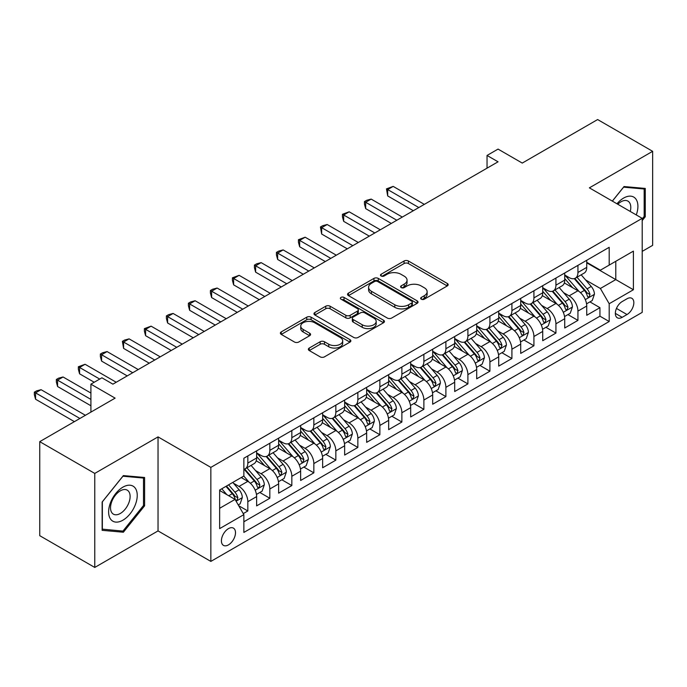 <?xml version="1.0" encoding="UTF-8"?>
<svg xmlns="http://www.w3.org/2000/svg" width="687" height="687" viewBox="0 0 687 687"><rect width="100%" height="100%" fill="white"/><g stroke="black" fill="none" stroke-linecap="round" stroke-linejoin="round"><path stroke-width="1.03" d="M421.303 299.188A2.138 1.237 0 0 0 424.326 299.188L447.28 285.938A3.057 1.76 0 0 0 448.173 284.693A3.057 1.76 0 0 0 447.28 283.448L408.396 261A3.057 1.76 0 0 0 404.076 261L381.122 274.25A2.138 1.237 0 0 0 380.495 275.126A2.138 1.237 0 0 0 381.122 275.994A2.138 1.237 0 0 0 384.145 275.994L387.116 274.276A9.773 5.642 0 0 1 400.942 274.276L404.188 276.148A9.773 5.642 0 0 1 407.048 280.141A9.773 5.642 0 0 1 404.188 284.135L401.217 285.852A2.138 1.237 0 0 0 400.59 286.719A2.138 1.237 0 0 0 401.217 287.595A2.138 1.237 0 0 0 404.239 287.595L407.211 285.878A9.773 5.642 0 0 1 421.037 285.878L424.274 287.75A9.773 5.642 0 0 1 427.134 291.743A9.773 5.642 0 0 1 424.274 295.728L421.303 297.445A2.138 1.237 0 0 0 420.676 298.321A2.138 1.237 0 0 0 421.303 299.188L421.303 297.445M228.453 544.885A9.961 5.754 120 0 0 234.963 536.109A9.961 5.754 120 0 0 233.434 528.131A9.961 5.754 120 0 0 228.453 528.629A9.961 5.754 120 0 0 221.953 537.406A9.961 5.754 120 0 0 223.473 545.384A9.961 5.754 120 0 0 228.453 544.885M309.244 348.051A3.057 1.76 0 0 0 308.351 349.297A3.057 1.76 0 0 0 309.244 350.542L320.151 356.845A3.057 1.76 0 0 0 324.47 356.845L349.966 342.126A3.057 1.76 0 0 0 350.859 340.881A3.057 1.76 0 0 0 349.966 339.636L311.082 317.179A3.057 1.76 0 0 0 306.763 317.179L281.266 331.898A3.057 1.76 0 0 0 280.373 333.143A3.057 1.76 0 0 0 281.266 334.397L294.448 342.006A3.057 1.76 0 0 0 298.768 342.006L309.674 335.703A3.057 1.76 0 0 0 310.567 334.457A3.057 1.76 0 0 0 309.674 333.212L303.139 329.434A8.175 4.715 0 0 1 300.751 326.102A8.175 4.715 0 0 1 305.792 321.739A8.175 4.715 0 0 1 314.698 322.761L340.297 337.54A8.175 4.715 0 0 1 342.693 340.881A8.175 4.715 0 0 1 337.643 345.235A8.175 4.715 0 0 1 328.738 344.213L324.47 341.748A3.057 1.76 0 0 0 320.151 341.748L309.244 348.051L309.244 350.542M642.199 251.382L652.65 245.345L652.65 151.32L597.63 119.555L522.257 163.077L498.049 149.096L487.04 155.451L498.049 161.806L112.917 384.162L101.916 377.807L90.907 384.162L90.907 412.114M94.763 473.42L94.763 567.445L158.036 530.914L158.036 436.889L94.763 473.42L39.743 441.655L115.115 398.134L90.907 384.162M158.036 436.889L210.849 467.383L642.199 218.346L642.199 312.37L210.849 561.408L210.849 467.383M652.65 151.32L589.377 187.852L642.199 218.346M387.331 318.055A3.057 1.76 0 0 0 391.659 318.055L417.146 303.336A3.057 1.76 0 0 0 418.04 302.091A3.057 1.76 0 0 0 417.146 300.846L378.262 278.398A3.057 1.76 0 0 0 373.943 278.398L348.455 293.109A3.057 1.76 0 0 0 347.553 294.362A3.057 1.76 0 0 0 348.455 295.608L387.331 318.055M341.851 299.652A2.138 1.237 0 0 1 344.024 299.953L344.024 297.419L383.552 320.236A3.057 1.76 0 0 1 384.445 321.482A3.057 1.76 0 0 1 383.552 322.735L358.064 337.446A3.057 1.76 0 0 1 353.745 337.446L314.861 314.998L314.861 312.508A3.057 1.76 0 0 0 313.968 313.753A3.057 1.76 0 0 0 314.861 314.998M314.861 312.508L325.767 306.204A3.057 1.76 0 0 1 330.086 306.204L345.862 315.316A3.057 1.76 0 0 0 350.181 315.316L357.412 311.134A3.057 1.76 0 0 0 358.313 309.889A3.057 1.76 0 0 0 357.412 308.643L341.001 299.163A2.138 1.237 0 0 1 340.374 298.287A2.138 1.237 0 0 1 341.688 297.145A2.138 1.237 0 0 1 344.024 297.419M94.763 567.445L39.743 535.68L39.743 441.655M243.258 513.601L247.827 510.965L238.69 505.692M233.494 483.253L239.016 486.439A12.452 7.188 60 0 1 247.827 501.69L256.629 496.607L256.629 505.881L269.828 498.255L259.815 492.476M255.504 470.543L261.026 473.738A12.452 7.188 60 0 1 269.828 488.981L278.63 483.897L278.63 493.18L291.838 485.554L281.825 479.775M277.505 457.843L283.035 461.029A12.452 7.188 60 0 1 291.838 476.28L300.64 471.196L300.64 480.471L313.847 472.845L303.834 467.066M299.515 445.133L305.045 448.328A12.452 7.188 60 0 1 313.847 463.57L322.65 458.487L322.65 467.761L335.849 460.144L325.836 454.356M321.525 432.424L327.046 435.618A12.452 7.188 60 0 1 335.849 450.861L344.659 445.786L344.659 455.06L357.858 447.435L347.845 441.655M343.534 419.723L349.056 422.909A12.452 7.188 60 0 1 357.858 438.16L366.66 433.076L366.66 442.351L379.868 434.725L369.855 428.946M365.536 407.013L371.066 410.208A12.452 7.188 60 0 1 379.868 425.451L388.67 420.367L388.67 429.65L401.878 422.024L391.865 416.245M387.545 394.312L393.076 397.498A12.452 7.188 60 0 1 401.878 412.75L410.68 407.666L410.68 416.94L423.879 409.315L413.866 403.535M409.555 381.603L415.077 384.797A12.452 7.188 60 0 1 423.879 400.04L432.681 394.956L432.681 404.231L445.889 396.614L435.876 390.826M431.565 368.902L437.087 372.088A12.452 7.188 60 0 1 445.889 387.339L454.691 382.255L454.691 391.53L467.899 383.904L457.886 378.125M453.566 356.192L459.096 359.378A12.452 7.188 60 0 1 467.899 374.63L476.701 369.546L476.701 378.82L489.908 371.203L479.895 365.415M475.576 343.483L481.098 346.677A12.452 7.188 60 0 1 489.908 361.92L498.71 356.845L498.71 366.119L511.909 358.494L501.896 352.714M497.586 330.782L503.107 333.968A12.452 7.188 60 0 1 511.909 349.219L520.712 344.135L520.712 353.41L533.919 345.784L523.906 340.005M519.595 318.072L525.117 321.267A12.452 7.188 60 0 1 533.919 336.51L542.721 331.426L542.721 340.709L555.929 333.083L545.916 327.304M541.596 305.372L547.127 308.557A12.452 7.188 60 0 1 555.929 323.809L564.731 318.725L564.731 328L577.939 320.374L577.939 311.099A12.452 7.188 -120 0 0 569.128 295.857L563.606 292.662M567.917 314.594L577.939 320.374M256.629 496.607A12.452 7.188 -120 0 0 247.827 481.355L241.223 477.551M278.63 483.897A12.452 7.188 -120 0 0 269.828 468.654L256.217 460.797M300.64 471.196A12.452 7.188 -120 0 0 291.838 455.945L278.226 448.087M322.65 458.487A12.452 7.188 -120 0 0 313.847 443.244L300.236 435.386M344.659 445.786A12.452 7.188 -120 0 0 335.849 430.534L322.246 422.677M366.66 433.076A12.452 7.188 -120 0 0 357.858 417.833L344.247 409.976M388.67 420.367A12.452 7.188 -120 0 0 379.868 405.124L366.257 397.266M410.68 407.666A12.452 7.188 -120 0 0 401.878 392.414L388.267 384.557M432.681 394.956A12.452 7.188 -120 0 0 423.879 379.713L410.276 371.856M454.691 382.255A12.452 7.188 -120 0 0 445.889 367.004L432.278 359.146M476.701 369.546A12.452 7.188 -120 0 0 467.899 354.303L454.287 346.446M498.71 356.845A12.452 7.188 -120 0 0 489.908 341.594L476.297 333.736M520.712 344.135A12.452 7.188 -120 0 0 511.909 328.884L498.298 321.027M542.721 331.426A12.452 7.188 -120 0 0 533.919 316.183L520.308 308.326M564.731 318.725A12.452 7.188 -120 0 0 555.929 303.474L542.318 295.616M627.008 298.776L622.173 301.567A9.652 5.573 120 0 0 615.87 310.069A9.652 5.573 120 0 0 617.347 317.806A9.652 5.573 120 0 0 622.173 317.325L627.008 314.534A9.652 5.573 120 0 0 633.311 306.033A9.652 5.573 120 0 0 631.834 298.295A9.652 5.573 120 0 0 627.008 298.776M219.651 508.294L235.057 499.397L243.859 514.649L243.859 532.434L609.189 321.516L609.189 303.731L600.386 288.48L585.616 279.961M243.859 514.649L219.651 528.629L219.651 490.003L243.859 476.022L243.859 458.238L609.189 247.32L609.189 265.105L633.397 251.124L633.397 289.751L609.189 303.731M256.629 452.896L261.026 455.438A12.452 7.188 60 0 0 267.252 456.056L276.054 450.973A12.452 7.188 -120 0 0 278.63 445.27L278.63 438.16M278.63 440.195L283.035 442.737A12.452 7.188 60 0 0 289.261 443.347L298.064 438.263A12.452 7.188 -120 0 0 300.64 432.57L300.64 425.451M300.64 427.486L305.045 430.028A12.452 7.188 60 0 0 311.263 430.646L320.073 425.562A12.452 7.188 -120 0 0 322.65 419.86L322.65 412.75M322.65 414.776L327.046 417.318A12.452 7.188 60 0 0 333.272 417.936L342.074 412.853A12.452 7.188 -120 0 0 344.659 407.159L344.659 400.04M344.659 402.075L349.056 404.617A12.452 7.188 60 0 0 355.282 405.236L364.084 400.152A12.452 7.188 -120 0 0 366.66 394.45L366.66 387.331M366.66 389.366L371.066 391.908A12.452 7.188 60 0 0 377.292 392.526L386.094 387.442A12.452 7.188 -120 0 0 388.67 381.749L388.67 374.63M388.67 376.665L393.076 379.207A12.452 7.188 60 0 0 399.293 379.817L408.095 374.741A12.452 7.188 -120 0 0 410.68 369.039L410.68 361.92M410.68 363.955L415.077 366.497A12.452 7.188 60 0 0 421.303 367.116L430.105 362.032A12.452 7.188 -120 0 0 432.681 356.33L432.681 349.219M432.681 351.255L437.087 353.788A12.452 7.188 60 0 0 443.313 354.406L452.115 349.322A12.452 7.188 -120 0 0 454.691 343.629L454.691 336.51M454.691 338.545L459.096 341.087A12.452 7.188 60 0 0 465.322 341.705L474.124 336.621A12.452 7.188 -120 0 0 476.701 330.919L476.701 323.809M476.701 325.836L481.098 328.377A12.452 7.188 60 0 0 487.323 328.996L496.126 323.912A12.452 7.188 -120 0 0 498.71 318.218L498.71 311.099M498.71 313.135L503.107 315.677A12.452 7.188 60 0 0 509.333 316.295L518.135 311.211A12.452 7.188 -120 0 0 520.712 305.509L520.712 298.39M520.712 300.425L525.117 302.967A12.452 7.188 60 0 0 531.343 303.585L540.145 298.502A12.452 7.188 -120 0 0 542.721 292.799L542.721 285.689M542.721 287.724L547.127 290.266A12.452 7.188 60 0 0 553.353 290.876L562.155 285.801A12.452 7.188 -120 0 0 564.731 280.098L564.731 272.979M243.859 521.768L599.94 316.183L599.94 307.673L586.741 315.29L586.741 306.016A12.452 7.188 -120 0 0 577.939 290.773L564.328 282.915M564.731 275.015L569.128 277.557A12.452 7.188 -120 0 0 575.354 278.175A12.452 7.188 -120 0 0 577.939 272.473L577.939 265.362M575.354 278.175L584.156 273.091A12.452 7.188 -120 0 0 586.741 267.389L586.741 260.279M247.827 455.945L247.827 463.064A12.452 7.188 60 0 1 245.242 468.757A12.452 7.188 60 0 1 243.859 469.264M245.242 468.757L254.044 463.682A12.452 7.188 -120 0 0 256.629 457.98L256.629 450.861M269.828 443.244L269.828 450.354A12.452 7.188 60 0 1 267.252 456.056M291.838 430.534L291.838 437.653A12.452 7.188 60 0 1 289.261 443.347M313.847 417.825L313.847 424.944A12.452 7.188 60 0 1 311.263 430.646M335.849 405.124L335.849 412.234A12.452 7.188 60 0 1 333.272 417.936M357.858 392.414L357.858 399.533A12.452 7.188 60 0 1 355.282 405.236M379.868 379.713L379.868 386.824A12.452 7.188 60 0 1 377.292 392.526M401.878 367.004L401.878 374.123A12.452 7.188 60 0 1 399.293 379.817M423.879 354.303L423.879 361.414A12.452 7.188 60 0 1 421.303 367.116M445.889 341.594L445.889 348.713A12.452 7.188 60 0 1 443.313 354.406M467.899 328.884L467.899 336.003A12.452 7.188 60 0 1 465.322 341.705M489.908 316.183L489.908 323.294A12.452 7.188 60 0 1 487.323 328.996M511.909 303.474L511.909 310.593A12.452 7.188 60 0 1 509.333 316.295M533.919 290.773L533.919 297.883A12.452 7.188 60 0 1 531.343 303.585M555.929 278.063L555.929 285.182A12.452 7.188 60 0 1 553.353 290.876M555.929 323.809L555.929 333.083M533.919 336.51L533.919 345.784M511.909 349.219L511.909 358.494M489.908 361.92L489.908 371.203M467.899 374.63L467.899 383.904M445.889 387.339L445.889 396.614M423.879 400.04L423.879 409.315M401.878 412.75L401.878 422.024M379.868 425.451L379.868 434.725M357.858 438.16L357.858 447.435M335.849 450.861L335.849 460.144M313.847 463.57L313.847 472.845M291.838 476.28L291.838 485.554M269.828 488.981L269.828 498.255M247.827 501.69L247.827 510.965M235.057 499.397L219.651 490.509M600.386 288.48L615.784 279.592L615.784 261.292L633.397 251.124M586.741 262.82L633.397 289.751M586.741 262.305L600.386 270.189L609.189 265.105M158.036 530.914L210.849 561.408M487.04 155.451L487.04 168.16M589.927 301.885L599.94 307.673M599.94 316.183L609.189 321.516M642.199 220.579L645.273 216.749L645.273 188.436L624.036 186.538L612.332 201.102M102.131 530.33L123.368 532.227L144.605 505.812L144.605 477.491L123.368 475.593L102.131 502.017L102.131 530.33M644.174 216.113L645.273 216.749M143.506 505.177L144.605 505.812M121.127 530.931L123.368 532.227M422.162 299.498L424.274 298.27A9.773 5.642 0 0 0 427.134 294.285L427.134 291.743M407.048 280.141L407.048 282.683A9.773 5.642 0 0 1 404.188 286.677L402.067 287.896M447.237 285.964L408.396 263.542A3.057 1.76 0 0 0 404.076 263.542L381.981 276.294M417.103 303.362L378.262 280.94A3.057 1.76 0 0 0 373.943 280.94L348.489 295.633M411.745 302.967A2.138 1.237 0 0 0 412.372 302.091A2.138 1.237 0 0 0 411.745 301.215L377.61 281.515A2.138 1.237 0 0 0 374.587 281.515L371.461 283.319A9.773 5.642 0 0 0 368.593 287.312A9.773 5.642 0 0 0 371.461 291.305L394.785 304.77A9.773 5.642 0 0 0 408.61 304.77L411.745 302.967L411.745 305.509A2.138 1.237 0 0 0 412.372 304.633L412.372 302.091M368.593 287.312L368.593 289.854A9.773 5.642 0 0 0 371.461 293.847L371.461 291.305M411.745 305.509L408.61 307.312A9.773 5.642 0 0 1 394.785 307.312L371.461 293.847M314.904 315.024L325.767 308.746L325.767 306.204M358.313 309.889L358.313 312.43A3.057 1.76 0 0 1 357.412 313.676L350.181 317.858A3.057 1.76 0 0 1 345.862 317.858L330.086 308.746A3.057 1.76 0 0 0 325.767 308.746M344.024 299.953L383.518 322.753M362.221 324.762A8.175 4.715 0 0 0 371.126 325.784A8.175 4.715 0 0 0 376.175 321.422A8.175 4.715 0 0 0 373.78 318.09L364.763 312.877A3.057 1.76 0 0 0 360.443 312.877L353.204 317.059A3.057 1.76 0 0 0 352.311 318.304A3.057 1.76 0 0 0 353.204 319.549L362.221 324.762L362.221 327.304A8.175 4.715 0 0 0 371.126 328.326A8.175 4.715 0 0 0 376.175 323.963L376.175 321.422M352.311 318.304L352.311 320.846A3.057 1.76 0 0 0 353.204 322.091L353.204 319.549M362.221 327.304L353.204 322.091M342.693 340.881L342.693 343.423A8.175 4.715 0 0 1 337.643 347.777A8.175 4.715 0 0 1 328.738 346.755L324.47 344.29A3.057 1.76 0 0 0 320.151 344.29L309.287 350.568M300.751 326.102L300.751 328.644A8.175 4.715 0 0 0 303.139 331.976L303.139 329.434M309.639 335.728L303.139 331.976M349.923 342.152L311.082 319.721A3.057 1.76 0 0 0 306.763 319.721L281.309 334.414M586.552 303.834L592.237 300.554L594.435 294.199A8.244 4.766 -120 0 0 591.224 286.453L581.176 274.817M579.158 291.571L567.23 277.771A23.813 13.749 -120 0 0 564.731 275.152M572.615 287.698L565.951 279.978A19.76 11.413 -120 0 0 564.731 278.647M424.326 204.374L393.179 186.392L387.683 189.569L387.683 195.924L413.316 210.72M574.238 278.621L584.405 290.395A8.244 4.766 60 0 1 587.342 296.08L587.943 297.059L589.06 296.896L589.987 294.551A8.244 4.766 -120 0 0 587.05 288.875L576.994 277.23M574.83 278.424L585.762 291.082A4.199 2.422 60 0 1 586.818 292.722L589.987 294.551M387.683 195.924L386.472 188.873L418.821 207.543M386.472 188.873L393.179 186.392M636.282 214.928A20.232 11.679 120 0 0 623.598 198.079A20.232 11.679 120 0 0 616.978 203.781M630.254 211.45A13.852 7.995 120 0 0 627.918 201.102A13.852 7.995 120 0 0 620.996 201.789A13.852 7.995 120 0 0 617.793 204.254M612.375 201.128L623.598 187.165L644.174 189.002L644.174 216.439L642.199 218.904M642.817 188.212L644.174 189.002M135.322 504.765A20.232 11.679 120 0 0 130.083 485.22A20.232 11.679 120 0 0 110.538 502.549A20.232 11.679 120 0 0 115.777 522.094A20.232 11.679 120 0 0 135.322 504.765M128.804 502.91A13.852 7.995 120 0 0 127.25 490.157A13.852 7.995 120 0 0 111.844 501.398A13.852 7.995 120 0 0 113.398 514.151A13.852 7.995 120 0 0 128.804 502.91M102.354 529.256L102.354 501.819L122.93 476.22L143.506 478.058L143.506 505.495L122.93 531.094L102.131 529.127M142.14 477.276L143.506 478.058M564.542 316.544L570.236 313.263L572.434 306.909A8.244 4.766 -120 0 0 569.222 299.163L559.166 287.518M557.148 304.281L545.229 290.472A23.813 13.749 -120 0 0 542.721 287.853M550.613 300.408L543.941 292.688A19.76 11.413 -120 0 0 542.721 291.357M402.316 217.075L371.178 199.101L365.673 202.27L365.673 208.625L391.307 223.43M552.228 291.322L562.395 303.104A8.244 4.766 60 0 1 565.341 308.781L565.942 309.76L567.05 309.605L567.977 307.261A8.244 4.766 -120 0 0 565.04 301.576L554.984 289.931M552.829 291.133L563.752 303.783A4.199 2.422 60 0 1 564.808 305.432L567.977 307.261M365.673 208.625L364.462 204.116L364.462 201.574L396.811 220.252M364.462 201.574L366.66 200.303L371.178 199.101M542.541 329.253L548.226 325.964L550.424 319.61A8.244 4.766 -120 0 0 547.213 311.872L537.157 300.228M535.139 316.99L523.219 303.182A23.813 13.749 -120 0 0 520.712 300.562M528.604 313.109L521.931 305.389A19.76 11.413 -120 0 0 520.712 304.066M380.306 229.784L349.168 211.802L343.663 214.979L343.663 221.334L369.305 236.139M530.218 304.032L540.394 315.805A8.244 4.766 60 0 1 543.331 321.49L543.932 322.469L545.049 322.306L545.967 319.962A8.244 4.766 -120 0 0 543.031 314.285L532.975 302.641M530.819 303.843L541.742 316.492A4.199 2.422 60 0 1 542.807 318.133L545.967 319.962M343.663 221.334L342.452 216.826L342.452 214.284L374.801 232.962M342.452 214.284L349.168 211.802M520.531 341.954L526.216 338.674L528.415 332.319A8.244 4.766 -120 0 0 525.203 324.573L515.147 312.928M513.137 329.691L501.209 315.883A23.813 13.749 -120 0 0 498.71 313.272M506.594 325.818L499.921 318.098A19.76 11.413 -120 0 0 498.71 316.767M358.296 242.485L327.158 224.512L321.653 227.689L321.653 234.035L347.296 248.84M508.208 316.741L518.384 328.515A8.244 4.766 60 0 1 521.321 334.191L521.922 335.17L523.039 335.016L523.966 332.671A8.244 4.766 -120 0 0 521.021 326.986L510.965 315.35M508.809 316.544L519.741 329.202A4.199 2.422 60 0 1 520.798 330.842L523.966 332.671M321.653 234.035L320.451 226.985L352.8 245.663M320.451 226.985L322.65 225.714L327.158 224.512M498.522 354.664L504.206 351.375L506.413 345.029A8.244 4.766 -120 0 0 503.202 337.283L493.146 325.638M491.128 342.401L479.2 328.592A23.813 13.749 -120 0 0 476.701 325.973M484.584 338.528L477.92 330.799A19.76 11.413 -120 0 0 476.701 329.477M336.295 255.195L305.148 237.213L299.652 240.39L299.652 246.745L325.286 261.549M486.207 329.442L496.375 341.216A8.244 4.766 60 0 1 499.32 346.901L499.913 347.88L501.029 347.725L501.957 345.372A8.244 4.766 -120 0 0 499.02 339.696L488.964 328.051M486.8 329.253L497.732 341.903A4.199 2.422 60 0 1 498.788 343.552L501.957 345.372M299.652 246.745L298.441 242.236L298.441 239.694L330.791 258.372M298.441 239.694L305.148 237.213M476.512 367.365L482.205 364.084L484.404 357.729A8.244 4.766 -120 0 0 481.192 349.984L471.136 338.348M469.118 355.102L457.198 341.302A23.813 13.749 -120 0 0 454.691 338.682M462.583 351.229L455.91 343.509A19.76 11.413 -120 0 0 454.691 342.178M314.285 267.896L283.147 249.922L277.642 253.099L277.642 259.454L303.276 274.25M464.197 342.152L474.365 353.925A8.244 4.766 60 0 1 477.31 359.61L477.912 360.581L479.019 360.426L479.947 358.082A8.244 4.766 -120 0 0 477.01 352.397L466.954 340.761M464.798 341.954L475.722 354.612A4.199 2.422 60 0 1 476.787 356.252L479.947 358.082M277.642 259.454L276.432 254.937L276.432 252.395L308.781 271.073M276.432 252.395L278.63 251.124L283.147 249.922M454.511 380.074L460.196 376.794L462.394 370.439A8.244 4.766 -120 0 0 459.182 362.693L449.126 351.048M447.117 367.811L435.189 354.003A23.813 13.749 -120 0 0 432.681 351.383M440.573 363.938L433.901 356.218A19.76 11.413 -120 0 0 432.681 354.887M292.276 280.605L261.137 262.632L255.633 265.8L255.633 272.155L281.275 286.96M442.188 354.853L452.364 366.635A8.244 4.766 60 0 1 455.301 372.311L455.902 373.29L457.018 373.135L457.946 370.791A8.244 4.766 -120 0 0 455 365.106L444.944 353.462M442.789 354.664L453.721 367.313A4.199 2.422 60 0 1 454.777 368.962L457.946 370.791M255.633 272.155L254.422 267.647L254.422 265.105L286.771 283.783M254.422 265.105L256.629 263.834L261.137 262.632M432.501 392.775L438.186 389.495L440.384 383.14A8.244 4.766 -120 0 0 437.172 375.394L427.116 363.758M425.107 380.521L413.179 366.712A23.813 13.749 -120 0 0 410.68 364.093M418.563 376.639L411.899 368.919A19.76 11.413 -120 0 0 410.68 367.588M270.266 293.315L239.128 275.332L233.632 278.51L233.632 284.865L259.265 299.661M420.186 367.562L430.354 379.336A8.244 4.766 60 0 1 433.291 385.021L433.892 386L435.008 385.836L435.936 383.492A8.244 4.766 -120 0 0 432.99 377.816L422.934 366.171M420.779 367.373L431.711 380.023A4.199 2.422 60 0 1 432.767 381.663L435.936 383.492M233.632 284.865L232.421 280.356L232.421 277.814L264.77 296.492M232.421 277.814L239.128 275.332M410.491 405.485L416.176 402.204L418.383 395.849A8.244 4.766 -120 0 0 415.171 388.103L405.115 376.459M403.097 393.222L391.169 379.413A23.813 13.749 -120 0 0 388.67 376.802M396.562 389.349L389.89 381.628A19.76 11.413 -120 0 0 388.67 380.297M248.265 306.016L217.126 288.042L211.622 291.219L211.622 297.565L237.255 312.37M398.177 380.272L408.344 392.045A8.244 4.766 60 0 1 411.29 397.721L411.882 398.7L412.999 398.546L413.926 396.201A8.244 4.766 -120 0 0 410.989 390.517L400.933 378.88M398.769 380.074L409.701 392.732A4.199 2.422 60 0 1 410.757 394.372L413.926 396.201M211.622 297.565L210.411 293.057L210.411 290.515L242.76 309.193M210.411 290.515L212.609 289.244L217.126 288.042M388.481 418.194L394.175 414.905L396.373 408.55A8.244 4.766 -120 0 0 393.162 400.813L383.106 389.168M381.087 405.931L369.168 392.122A23.813 13.749 -120 0 0 366.66 389.503M374.552 402.058L367.88 394.329A19.76 11.413 -120 0 0 366.66 393.007M226.255 318.725L195.117 300.743L189.612 303.92L189.612 310.275L215.254 325.08M376.167 392.973L386.334 404.746A8.244 4.766 60 0 1 389.28 410.431L389.881 411.41L390.989 411.255L391.916 408.902A8.244 4.766 -120 0 0 388.979 403.226L378.923 391.581M376.768 392.784L387.691 405.433A4.199 2.422 60 0 1 388.756 407.073L391.916 408.902M189.612 310.275L188.401 305.767L188.401 303.225L220.75 321.902M188.401 303.225L190.6 301.954L195.117 300.743M366.48 430.895L372.165 427.615L374.363 421.26A8.244 4.766 -120 0 0 371.152 413.514L361.096 401.878M359.086 418.632L347.158 404.832A23.813 13.749 -120 0 0 344.659 402.213M352.543 414.759L345.87 407.039A19.76 11.413 -120 0 0 344.659 405.708M204.245 331.426L173.107 313.452L167.602 316.63L167.602 322.984L193.245 337.781M354.157 405.682L364.333 417.456A8.244 4.766 60 0 1 367.27 423.132L367.871 424.111L368.988 423.956L369.915 421.612A8.244 4.766 -120 0 0 366.97 415.927L356.914 404.291M354.758 405.485L365.69 418.143A4.199 2.422 60 0 1 366.746 419.783L369.915 421.612M167.602 322.984L166.391 318.467L166.391 315.926L198.749 334.603M166.391 315.926L168.598 314.655L173.107 313.452M344.47 443.604L350.155 440.315L352.354 433.969A8.244 4.766 -120 0 0 349.142 426.223L339.086 414.579M337.077 431.342L325.149 417.533A23.813 13.749 -120 0 0 322.65 414.914M330.533 427.469L323.869 419.74A19.76 11.413 -120 0 0 322.65 418.417M182.235 344.135L151.097 326.153L145.601 329.331L145.601 335.685L171.235 350.49M332.156 418.383L342.324 430.156A8.244 4.766 60 0 1 345.26 435.841L345.862 436.82L346.978 436.666L347.905 434.321A8.244 4.766 -120 0 0 344.96 428.636L334.913 416.992M332.748 418.194L343.68 430.843A4.199 2.422 60 0 1 344.737 432.492L347.905 434.321M145.601 335.685L144.39 331.177L144.39 328.635L176.739 347.313M144.39 328.635L151.097 326.153M322.461 456.305L328.146 453.025L330.353 446.67A8.244 4.766 -120 0 0 327.141 438.924L317.085 427.288M315.067 444.042L303.139 430.242A23.813 13.749 -120 0 0 300.64 427.623M308.532 440.169L301.859 432.449A19.76 11.413 -120 0 0 300.64 431.118M160.234 356.845L129.096 338.863L123.591 342.04L123.591 348.395L149.225 363.191M310.146 431.093L320.314 442.866A8.244 4.766 60 0 1 323.259 448.551L323.86 449.53L324.968 449.367L325.896 447.022A8.244 4.766 -120 0 0 322.959 441.346L312.903 429.701M310.747 430.895L321.671 443.553A4.199 2.422 60 0 1 322.727 445.193L325.896 447.022M123.591 348.395L122.38 341.345L154.73 360.014M122.38 341.345L124.579 340.074L129.096 338.863M300.459 469.015L306.144 465.734L308.343 459.38A8.244 4.766 -120 0 0 305.131 451.634L295.075 439.989M293.057 456.752L281.138 442.943A23.813 13.749 -120 0 0 278.63 440.324M286.522 452.879L279.849 445.159A19.76 11.413 -120 0 0 278.63 443.828M138.224 369.546L107.086 351.572L101.582 354.741L101.582 361.096L127.224 375.901M288.136 443.793L298.304 455.575A8.244 4.766 60 0 1 301.25 461.252L301.851 462.231L302.967 462.076L303.886 459.732A8.244 4.766 -120 0 0 300.949 454.047L290.893 442.402M288.738 443.604L299.661 456.254A4.199 2.422 60 0 1 300.726 457.903L303.886 459.732M101.582 361.096L100.371 356.587L100.371 354.045L132.72 372.723M100.371 354.045L102.569 352.774L107.086 351.572M278.45 481.724L284.135 478.435L286.333 472.081A8.244 4.766 -120 0 0 283.121 464.343L273.065 452.699M271.056 469.461L259.128 455.653A23.813 13.749 -120 0 0 256.629 453.034M264.512 465.58L257.84 457.86A19.76 11.413 -120 0 0 256.629 456.537M116.215 382.255L85.076 364.273L79.572 367.451L79.572 373.805L94.213 382.255M266.127 456.503L276.303 468.276A8.244 4.766 60 0 1 279.24 473.961L279.841 474.94L280.957 474.777L281.885 472.433A8.244 4.766 -120 0 0 278.939 466.756L268.883 455.112M266.728 456.314L277.66 468.963A4.199 2.422 60 0 1 278.716 470.604L281.885 472.433M79.572 373.805L78.361 369.297L78.361 366.755L99.709 379.078M78.361 366.755L85.076 364.273M256.44 494.425L262.125 491.145L264.323 484.79A8.244 4.766 -120 0 0 261.112 477.044L251.064 465.4M249.046 482.162L243.782 476.065M242.502 478.289L241.652 477.302M90.907 393.05L63.067 376.983L57.571 380.16L57.571 386.506L90.907 405.759M244.125 469.212L254.293 480.986A8.244 4.766 60 0 1 257.23 486.662L257.831 487.641L258.947 487.487L259.875 485.142A8.244 4.766 -120 0 0 256.938 479.457L246.882 467.821M244.718 469.015L255.65 481.673A4.199 2.422 60 0 1 256.706 483.313L259.875 485.142M57.571 386.506L56.36 381.998L56.36 379.456L90.907 399.405M56.36 379.456L58.558 378.185L63.067 376.983M238.252 504.928L240.124 503.846L242.322 497.491A8.244 4.766 -120 0 0 239.11 489.754L232.781 482.42M226.865 494.674L221.772 488.775M220.501 490.999L219.651 490.02M85.403 415.292L41.065 389.684L35.561 392.861L35.561 399.216L74.402 421.638M225.954 486.362L232.283 493.687A8.244 4.766 60 0 1 235.229 499.372L235.83 500.351L236.938 500.196L237.865 497.843A8.244 4.766 -120 0 0 234.928 492.167L228.599 484.833M226.461 486.07L233.64 494.374A4.199 2.422 60 0 1 234.696 496.023L237.865 497.843M35.561 399.216L34.35 394.707L34.35 392.165L79.907 418.469M34.35 392.165L36.548 390.894L41.065 389.684M239.016 486.439L247.827 481.355M261.026 473.738L269.828 468.654M283.035 461.029L291.838 455.945M305.045 448.328L313.847 443.244M327.046 435.618L335.849 430.534M349.056 422.909L357.858 417.833M371.066 410.208L379.868 405.124M393.076 397.498L401.878 392.414M415.077 384.797L423.879 379.713M437.087 372.088L445.889 367.004M459.096 359.378L467.899 354.303M481.098 346.677L489.908 341.594M503.107 333.968L511.909 328.884M525.117 321.267L533.919 316.183M547.127 308.557L555.929 303.474M569.128 295.857L577.939 290.773M577.939 272.473L586.741 267.389M247.827 463.064L256.629 457.98M269.828 450.354L278.63 445.27M291.838 437.653L300.64 432.57M313.847 424.944L322.65 419.86M335.849 412.234L344.659 407.159M357.858 399.533L366.66 394.45M379.868 386.824L388.67 381.749M401.878 374.123L410.68 369.039M423.879 361.414L432.681 356.33M445.889 348.713L454.691 343.629M467.899 336.003L476.701 330.919M489.908 323.294L498.71 318.218M511.909 310.593L520.712 305.509M533.919 297.883L542.721 292.799M555.929 285.182L564.731 280.098M577.939 311.099L586.741 306.016M616.454 308.437L627.008 314.534M615.346 313.384L622.173 317.325M424.274 298.27L424.274 295.728M401.217 287.595L401.217 285.852M404.188 286.677L404.188 284.135M381.122 275.994L381.122 274.25M404.076 263.542L404.076 261M408.396 263.542L408.396 261M447.28 285.938L447.28 283.448M348.455 295.608L348.455 293.109M373.943 280.94L373.943 278.398M378.262 280.94L378.262 278.398M417.146 303.336L417.146 300.846M394.785 307.312L394.785 304.77M408.61 307.312L408.61 304.77M330.086 308.746L330.086 306.204M345.862 317.858L345.862 315.316M350.181 317.858L350.181 315.316M357.412 313.676L357.412 311.134M383.552 322.735L383.552 320.236M320.151 344.29L320.151 341.748M324.47 344.29L324.47 341.748M328.738 346.755L328.738 344.213M309.674 335.703L309.674 333.212M281.266 334.397L281.266 331.898M306.763 319.721L306.763 317.179M311.082 319.721L311.082 317.179M349.966 342.126L349.966 339.636M585.298 299.609L594.384 294.362M567.23 277.771L568.364 277.119M587.05 288.875L591.224 286.453M580.472 292.671L584.405 290.395M563.288 312.31L572.374 307.063M545.229 290.472L546.363 289.82M565.04 301.576L569.222 299.163M558.462 305.372L562.395 303.104M541.279 325.02L550.373 319.773M523.219 303.182L524.353 302.529M543.031 314.285L547.213 311.872M536.453 318.081L540.394 315.805M519.269 337.729L528.363 332.474M501.209 315.883L502.343 315.23M521.021 326.986L525.203 324.573M514.451 330.782L518.384 328.515M497.268 350.43L506.353 345.183M479.2 328.592L480.333 327.939M499.02 339.696L503.202 337.283M492.442 343.491L496.375 341.216M475.258 363.14L484.344 357.893M457.198 341.302L458.332 340.64M477.01 352.397L481.192 349.984M470.432 356.192L474.365 353.925M453.248 375.841L462.342 370.594M435.189 354.003L436.322 353.35M455 365.106L459.182 362.693M448.431 368.902L452.364 366.635M431.238 388.55L440.333 383.303M413.179 366.712L414.313 366.059M432.99 377.816L437.172 375.394M426.421 381.611L430.354 379.336M409.237 401.26L418.323 396.004M391.169 379.413L392.303 378.76M410.989 390.517L415.171 388.103M404.411 394.312L408.344 392.045M387.228 413.96L396.322 408.713M369.168 392.122L370.302 391.47M388.979 403.226L393.162 400.813M382.401 407.022L386.334 404.746M365.218 426.67L374.312 421.423M347.158 404.832L348.292 404.171M366.97 415.927L371.152 413.514M360.4 419.723L364.333 417.456M343.217 439.371L352.302 434.124M325.149 417.533L326.282 416.88M344.96 428.636L349.142 426.223M338.39 432.432L342.324 430.156M321.207 452.08L330.292 446.833M303.139 430.242L304.272 429.581M322.959 441.346L327.141 438.924M316.381 445.142L320.314 442.866M299.197 464.781L308.291 459.534M281.138 442.943L282.271 442.291M300.949 454.047L305.131 451.634M294.371 457.843L298.304 455.575M277.187 477.491L286.281 472.244M259.128 455.653L260.261 455M278.939 466.756L283.121 464.343M272.37 470.552L276.303 468.276M255.186 490.2L264.272 484.945M256.938 479.457L261.112 477.044M250.36 483.253L254.293 480.986M236.105 501.209L242.262 497.654M234.928 492.167L239.11 489.754M228.728 495.748L232.283 493.687"/></g></svg>
